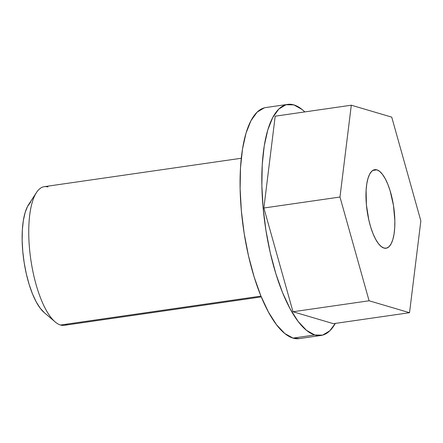 <?xml version="1.0" encoding="UTF-8"?>
<svg xmlns="http://www.w3.org/2000/svg" width="443" height="443" viewBox="0 0 443 443"><rect width="100%" height="100%" fill="white"/><g stroke="black" fill="none" stroke-linecap="round" stroke-linejoin="round"><path stroke-width="0.66" d="M376.855 169.841A39.693 13.434 -98.2 0 1 394.109 210.065A39.693 13.434 -98.2 0 1 386.08 248.241A39.693 13.434 -98.2 0 1 383.976 248.069L381.174 246.507L378.344 243.512L375.592 239.181L373.028 233.688L370.747 227.248L368.836 220.105L366.405 204.821L366.112 190.169L366.793 183.79L367.995 178.374L369.672 174.138L371.766 171.236L374.191 169.785L376.855 169.841L379.657 171.397L382.486 174.398L385.238 178.728L387.802 184.216L390.084 190.662L393.456 205.375L394.846 220.636L394.719 227.741L394.037 234.12L392.836 239.536L391.158 243.772L389.065 246.673L386.639 248.124L383.976 248.069A39.693 13.434 -98.2 0 1 366.721 207.845A39.693 13.434 -98.2 0 1 374.75 169.669A39.693 13.434 -98.2 0 1 376.855 169.841L372.779 170.428L376.855 169.841M241.28 158.256L44.245 186.675A70.044 23.706 81.8 0 0 30.085 254.044A70.044 23.706 81.8 0 0 60.53 325.024A70.044 23.706 -98.2 0 1 55.137 321.906A70.044 23.706 -98.2 0 1 30.783 259.382A70.044 23.706 -98.2 0 1 36.476 192.533A70.044 23.706 -98.2 0 1 47.966 186.979M36.476 192.533L28.568 204.677A58.371 19.752 81.8 0 0 23.822 260.39A58.371 19.752 81.8 0 0 44.117 312.487L55.137 321.906M67.729 323.988A70.044 23.706 -98.2 0 1 60.53 325.024L260.955 296.112L60.53 325.024A70.044 23.706 81.8 0 0 64.246 325.323L261.281 296.904M287.645 104.393L265.9 107.527A116.736 39.51 81.8 0 0 242.293 219.806A116.736 39.51 81.8 0 0 293.033 338.109L314.779 334.969A116.736 39.51 -98.2 0 1 264.039 216.666A116.736 39.51 -98.2 0 1 287.645 104.393A116.736 39.51 -98.2 0 1 293.842 104.891L302.076 109.476L304.812 111.913A116.736 39.51 -98.2 0 0 293.842 104.891L286.006 104.731L278.868 109L272.716 117.528L267.777 129.993L264.238 145.919L262.239 164.68L261.863 185.573L263.114 207.778L265.944 230.454L270.252 252.726L275.873 273.741L282.579 292.685L290.126 308.832L298.217 321.563L306.539 330.389L314.779 334.969L293.033 338.109A116.736 39.51 81.8 0 0 299.23 338.607L320.976 335.473A116.736 39.51 -98.2 0 1 314.779 334.969L322.615 335.13L329.747 330.866L335.318 323.407A116.736 39.51 -98.2 0 1 320.976 335.473M275.192 116.188L263.873 208.005L292.989 311.75L333.424 323.678L292.989 311.75L263.873 208.005L275.192 116.188L351.299 105.207L275.192 116.188M264.261 107.87L257.128 112.134L250.971 120.668L246.031 133.133L242.493 149.053L240.499 167.819L240.117 188.707L241.369 210.918L244.204 233.594L248.512 255.866L254.127 276.875L260.838 295.819L268.38 311.966L276.471 324.702L284.794 333.524L293.033 338.109L299.352 338.59M30.656 202.102L27.577 206.366L25.107 212.601L23.341 220.559L22.338 229.945L22.15 240.388L22.776 251.491L24.193 262.832L26.347 273.968L29.155 284.472L32.511 293.947L36.282 302.021L40.33 308.383L44.488 312.797M420.85 220.88L391.734 117.135L351.299 105.207L339.98 197.03L263.873 208.005L339.98 197.03L369.097 300.775L292.989 311.75L369.097 300.775L409.531 312.703L333.424 323.678L409.531 312.703L420.85 220.88L391.734 117.135L351.299 105.207L339.98 197.03L369.097 300.775L409.531 312.703L420.85 220.88"/></g></svg>
